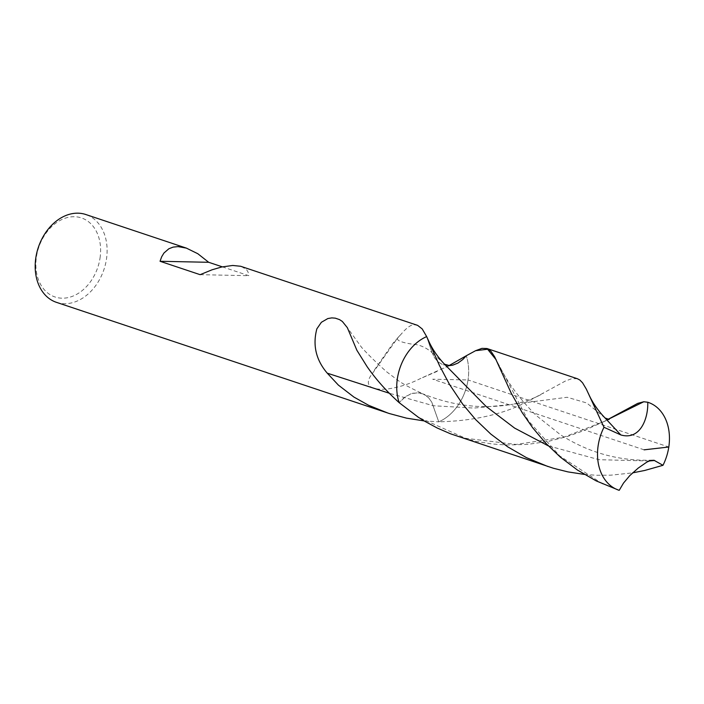 <?xml version="1.0" encoding="UTF-8"?>
<svg xmlns="http://www.w3.org/2000/svg" width="704" height="704" viewBox="0 0 704 704"><rect width="100%" height="100%" fill="white"/><g stroke="black" fill="none" stroke-linecap="round" stroke-linejoin="round"><path stroke-width="0.53" stroke-dasharray="3.52 2.64" d="M100.021 258.122A41.668 31.161 108.5 0 0 57.684 221.857A41.668 31.161 108.5 0 0 47.018 292.415A41.668 31.161 108.5 0 0 100.021 258.122M56.496 302.359A46.306 34.628 108.5 0 0 106.462 259.169A46.306 34.628 108.5 0 0 85.818 214.518M444.532 364.214L432.098 352.678L426.668 336.6L432.098 352.678C425.85 347.222 418.88 344.326 411.206 344.001C401.377 342.399 396.792 340.481 397.443 338.254L370.366 376.367C362.921 388.942 377.617 390.06 388.265 388.89C399.687 387.13 410.335 383.715 420.2 378.646L448.835 365.71M222.323 266.842L248.776 275.686L248.098 272.131L246.585 269.676L241.551 266.543M200.138 274.674L248.776 275.686M424.178 420.93L438.75 421.828L431.763 402.134L428.507 397.646L425.806 395.393L419.496 392.911L412.72 393.246L405.777 396.405L399.159 402.662L404.14 397.602L410.951 393.774L418.018 392.744L423.192 393.967C410.089 387.851 401.562 383.214 397.602 380.081L386.725 371.862C376.922 363.211 368.553 355.071 361.627 347.433L347.336 327.659M374.334 370.093L393.149 343.121L404.052 330.898L407.598 327.545L411.145 325.345L414.022 324.738L417.278 325.239M432.098 352.678L434.623 357.931L438.214 361.988L442.64 364.628L448.694 365.71L442.64 364.628L438.214 361.988L434.623 357.931L432.098 352.678M644.098 449.83L432.705 379.218L468.019 379.949A46.306 34.628 108.5 0 1 438.75 421.828A46.306 34.628 108.5 0 0 468.019 379.949A46.306 34.628 108.5 0 0 466.259 355.766A46.306 34.628 108.5 0 1 468.019 379.949L668.8 447.014M577.412 378.734L571.806 378.655L565.259 381.102L529.575 400.506C505.234 413.811 474.962 420.922 438.75 421.828L431.763 402.134L428.507 397.646L423.192 393.967C452.487 405.759 481.606 409.297 510.541 404.589L473.924 408.074L433.321 405.75L389.127 393.184M618.649 490.142L619.212 490.327M584.364 474.417L596.658 475.262L610.861 475.174L632.588 472.877M457.635 436.357L476.106 441.382L492.342 444.004L506.704 445.016L527.903 444.365L548.231 441.39L567.222 436.55L584.496 430.399L603.662 421.634L563.631 437.254L516.129 444.453L465.467 438.266L418.343 417.261M607.948 419.417L603.662 421.634M367.03 366.538L356.875 350.275M437.087 371.413L420.2 378.646M605.044 417.974L586.775 402.987L567.16 397.267L510.541 404.589C522.535 402.635 533.447 398.886 543.268 393.342M649.079 460.988L599.069 459.694L548.284 445.843M602.747 483.982L559.821 456.016L528.229 420.552L496.214 359.876M608.036 419.426L602.307 422.312L609.171 419.478M397.346 338.263L400.083 335.262M449.557 365.622L443.854 368.262M652.467 460.143C619.423 461.278 588.782 452.83 560.534 434.817L535.858 415.175C520.573 399.749 509.001 384.446 501.134 369.257L495.968 359.357"/><path stroke-width="1.06" d="M85.818 214.518A46.306 34.628 108.5 0 0 38.306 247.482A46.306 34.628 108.5 0 0 56.496 302.359L389.4 413.556L406.542 418.15L424.178 420.93M160.046 261.281L208.683 262.293L197.815 253.722L186.384 248.116L178.086 246.611L173.131 247.113L168.863 248.758L163.953 253.018L161.665 256.775L160.046 261.281L200.138 274.674L212.045 269.799L221.707 266.983L232.716 265.461L240.627 266.262L417.613 325.362L422.206 328.926L426.668 336.6A46.306 34.628 108.5 0 0 399.159 402.662C386.39 391.107 375.681 379.069 367.03 366.538L356.875 350.275L347.336 327.659L342.355 321.473L339.548 319.616L335.28 318.155L331.822 317.891L327.844 318.542L321.367 322.3L316.862 328.838C312.514 345.154 315.973 359.929 327.246 373.164L338.36 385.079L353.936 397.082L368.676 405.319L387.939 413.081M208.683 262.293L222.323 266.842M496.214 359.876L487.608 349.237L475.578 350.698L466.259 355.766L462.845 359.48L457.952 363.07L452.698 365.182L448.703 365.71L452.698 365.182L457.952 363.07L462.845 359.48L466.259 355.766L448.835 365.71M548.064 466.567L526.46 457.653L507.707 446.829L490.706 433.99L475.719 419.654L462.906 404.439L449.583 384.578L439.366 365.341L426.668 336.6A46.306 34.628 108.5 0 0 399.159 402.662L418.343 417.261L424.442 421.089L437.184 427.997L450.534 433.805L553.511 468.283L567.978 471.9L584.364 474.417M607.948 419.417L637.701 403.383L643.773 401.755L647.768 402.239C648.314 419.082 639.892 440.537 620.814 434.931L603.979 427.266L586.353 389.171L582.586 382.835L579.858 380.037L577.412 378.734L486.974 348.524L490.926 351.234L494.657 356.787L511.148 393.017L522.192 412.641L532.664 427.75L545.494 442.93L560.472 457.23L577.456 470.052L596.174 480.885L618.649 490.142M475.578 350.698L481.932 348.374L486.974 348.524M603.979 427.266A46.306 34.628 108.5 0 0 618.816 490.204A46.306 34.628 108.5 0 0 619.212 490.327L623.506 483.076L629.807 475.587L638.185 468.107L646.897 462.079L650.742 460.416L653.972 460.275L662.992 465.3A46.306 34.628 108.5 0 0 668.8 447.014A46.306 34.628 108.5 0 0 648.155 402.371A46.306 34.628 108.5 0 0 647.768 402.239L648.155 402.371M632.588 472.877L644.732 470.466L662.992 465.3M668.8 447.014L644.098 449.83M389.127 393.184L327.246 373.164M620.814 434.931L605.044 417.974L609.171 419.478M654.676 460.478L649.079 460.988M548.284 445.843L514.624 428.102L486.006 406.349L444.532 364.214L449.557 365.622M643.773 401.755L608.036 419.426M85.826 214.526L186.683 248.213M588.465 393.633C592.249 402.257 597.775 410.37 605.044 417.974M618.209 490.002L618.816 490.204M428.138 339.803C431.851 348.427 437.316 356.558 444.532 364.214"/></g></svg>
